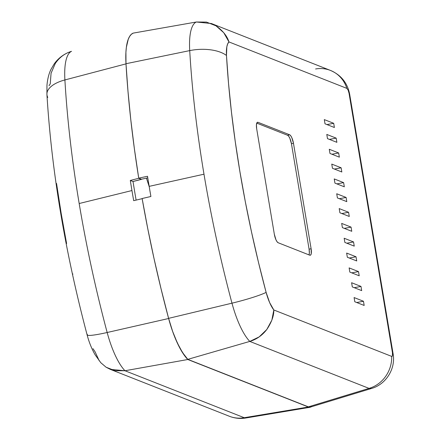 <?xml version="1.0" encoding="UTF-8"?>
<svg xmlns="http://www.w3.org/2000/svg" width="440" height="440" viewBox="0 0 440 440"><rect width="100%" height="100%" fill="white"/><g stroke="black" fill="none" stroke-linecap="round" stroke-linejoin="round"><path stroke-width="0.66" d="M149.226 186.714A145.475 44.22 76.8 0 0 146.448 178.151L149.226 186.714M136.114 200.096A423.539 128.744 -103.2 0 1 134.668 191.615A423.539 128.744 -103.2 0 1 133.018 181.522L141.46 179.366L138.749 178.294A432.091 131.34 -103.2 0 1 138.727 178.145L141.46 179.366A424.028 128.893 -103.2 0 1 141.438 179.218L133.018 181.522L130.306 180.455L138.749 178.294L130.306 180.455A431.602 131.197 76.8 0 0 131.951 190.542A431.602 131.197 -103.2 0 1 130.306 180.455L133.018 181.522A423.539 128.744 -103.2 0 0 134.668 191.615A423.539 128.744 -103.2 0 0 136.114 200.096M48.994 85.745L50.259 83.859L51.062 73.233L55.264 63.536C59.356 57.442 64.773 53.372 71.528 51.326A52.228 15.873 76.8 0 0 64.9 79.943L126 63.872L64.9 79.943A428.566 130.273 76.8 0 0 79.178 203.522L131.951 190.542L79.178 203.522A428.566 130.273 76.8 0 0 107.162 332.502A52.228 15.873 76.8 0 0 124.977 370.744L244.233 417.714A30.976 8.195 80.5 0 0 245.828 418L310.266 407.248L308.413 407.006L187.82 359.507L185.213 356.516L179.982 348.332L174.988 337.661L172.678 331.601L168.625 318.505L161.024 288.723L154.055 258.72L147.757 228.652L142.159 198.666L133.689 200.668A431.602 131.197 -103.2 0 1 131.951 190.542A431.602 131.197 76.8 0 0 133.689 200.668L142.159 198.666A432.091 131.34 -103.2 0 0 168.625 318.505L107.162 332.502L168.625 318.505A55.754 16.945 -103.2 0 0 187.82 359.507L124.977 370.744L187.82 359.507L308.413 407.006L244.233 417.714L308.413 407.006L310.233 407.253L311.823 406.478M311.482 406.742L310.266 407.248M245.9 417.989L244.233 417.714A30.976 28.881 111.5 0 1 229.378 416.268A30.976 28.881 -68.5 0 0 244.233 417.714L124.977 370.744L110.347 369.38L106.084 367.213L100.799 362.709M99.16 360.657L95.117 351.89L92.989 348.667M87.137 334.956A30.976 3.02 -14.9 0 0 107.162 332.502A428.566 130.273 -103.2 0 1 79.178 203.522A428.566 130.273 -103.2 0 1 64.9 79.943A52.228 15.873 -103.2 0 1 71.528 51.326L68.338 52.47C62.464 55.061 57.706 58.933 54.071 64.097L51.051 69.251C49.737 71.792 47.641 77.16 46.954 85.503L46.921 94.418C51.662 171.419 65.065 251.587 87.126 334.928C89.05 342.243 91.729 348.893 95.161 354.866L100.809 362.725L106.084 367.213L115.055 370.733L124.977 370.744A52.228 15.873 -103.2 0 1 107.162 332.502A30.976 3.02 165.1 0 1 87.137 334.956A30.976 3.02 165.1 0 1 87.422 334.323M64.9 79.943A30.976 14.575 176.6 0 0 46.91 94.276A30.976 14.575 -3.4 0 1 64.9 79.943M47.779 97.416A30.976 14.575 -3.4 0 1 46.91 94.276M56.546 183.436L61.171 213.34L66.605 243.556M72.82 273.916L72.875 274.192M141.438 179.218L147.774 177.865L141.438 179.218L138.721 178.145L141.438 179.218M315.596 68.975A30.976 28.881 111.5 0 1 330.451 70.422A30.976 28.881 111.5 0 1 346.841 88.368L348.084 90.013L349.019 93.17L392.458 352.754L392.524 355.575L392.2 356.301L391.694 356.4A30.976 28.881 111.5 0 1 369.05 388.388L308.385 406.857L369.05 388.388L371.558 388.454A30.976 10.582 -106.9 0 1 369.05 388.388L249.794 341.418A52.228 15.873 76.8 0 1 231.979 303.177A30.976 3.02 -14.9 0 0 266.123 292.402A30.976 3.02 165.1 0 1 231.979 303.177L168.603 318.357A55.754 16.945 76.8 0 0 187.792 359.354L249.794 341.418A52.228 15.873 -103.2 0 1 231.979 303.177A428.566 130.273 76.8 0 1 203.99 174.196A428.566 130.273 -103.2 0 1 189.717 50.611A428.566 130.273 76.8 0 0 203.99 174.196L149.171 186.362A431.602 131.197 -103.2 0 1 147.521 176.275L138.721 178.145A432.091 131.34 76.8 0 1 125.989 63.718L189.717 50.611L125.989 63.718A55.754 16.945 76.8 0 1 133.199 33.116L196.345 22L133.199 33.116L131.302 34.337L129.646 36.394L128.26 39.265L126.385 47.223L125.922 52.195L125.989 63.718L127.985 91.295L130.785 119.653L134.371 148.654L138.721 178.145L147.521 176.275A431.602 131.197 76.8 0 0 149.171 186.362A431.602 131.197 -103.2 0 0 150.904 196.488L142.131 198.517L147.73 228.498L154.028 258.572L161.002 288.574L168.603 318.357L231.979 303.177A428.566 130.273 -103.2 0 1 203.99 174.196L149.171 186.362A431.602 131.197 76.8 0 0 150.904 196.488L142.131 198.517A432.091 131.34 76.8 0 0 168.603 318.357L172.656 331.447L177.408 343.118L182.567 352.622L187.792 359.354L308.385 406.857L310.635 407M308.385 406.857L310.607 407.011L371.558 388.454C386.1 384.357 395.89 368.555 393.091 353.711A30.976 6.067 170.5 0 0 392.458 352.754A30.976 6.067 -9.5 0 1 393.091 353.711L349.646 94.127A30.976 6.067 170.5 0 0 349.019 93.17A30.976 6.067 -9.5 0 1 349.646 94.127C347.402 82.868 341 74.971 330.451 70.422A30.976 28.881 -68.5 0 1 346.841 88.368L348.084 90.013L349.019 93.17L392.458 352.754L392.392 356.01L391.694 356.4L273.818 309.975L271.854 320.139L266.8 329.5C262.246 335.412 256.581 339.383 249.794 341.418L187.792 359.354L308.385 406.857M189.717 50.611A52.228 15.873 -103.2 0 1 196.345 22L211.415 23.535L215.985 25.823L223.757 32.714L228.965 41.938L346.841 88.368L228.965 41.938C227.145 36.042 222.816 30.668 215.985 25.823L206.481 22.094L196.345 22A52.228 15.873 76.8 0 0 189.717 50.611A30.976 14.575 -3.4 0 1 226.479 55.495A25.663 7.799 -103.2 0 1 228.965 41.938L227.695 43.824L226.831 46.822L226.479 55.495A30.976 14.575 176.6 0 0 189.717 50.611M266.123 292.402A402 122.199 -103.2 0 1 226.479 55.495L228.531 83.38L231.457 112.112L235.246 141.515L239.872 171.419L245.306 201.641L251.521 231.996L258.473 262.312L266.123 292.402A25.663 7.799 -103.2 0 0 273.818 309.975L269.638 302.599L266.123 292.402M369.05 388.388A30.976 28.881 -68.5 0 0 391.694 356.4L273.818 309.975C273.955 315.788 271.618 322.295 266.8 329.5L259.16 336.897L249.794 341.418L369.05 388.388M309.766 255.195L310.668 255.013L311.24 253.726L311.113 248.732L293.469 143.281L291.819 137.682L290.702 135.729L289.608 134.761L258.033 122.326L257.131 122.502L256.421 124.801L256.68 128.788L274.329 234.24L275.974 239.833L277.096 241.791L278.185 242.754L309.766 255.195L278.185 242.754A7.744 2.354 -103.2 0 1 274.329 234.24L256.68 128.788A7.744 2.354 -103.2 0 1 257.51 122.276A7.744 2.354 -103.2 0 1 258.033 122.326L257.07 122.568L258.033 122.326L289.608 134.761L287.606 135.273L256.757 123.118L287.606 135.273L289.608 134.761A7.744 2.354 -103.2 0 1 293.469 143.281L291.445 143.743A7.706 2.343 76.8 0 0 287.606 135.273L288.69 136.23L289.806 138.177L291.445 143.743L293.469 143.281L311.113 248.732L309.089 249.194L291.445 143.743L309.089 249.194L311.113 248.732A7.744 2.354 -103.2 0 1 310.261 255.244A7.744 2.354 -103.2 0 1 309.766 255.195M325.012 123.805L334.389 127.496L333.691 123.305L324.308 119.609L325.012 123.805L324.308 119.609L333.691 123.305L326.964 124.57L333.691 123.305L334.389 127.496L325.012 123.805M327.492 138.633L336.875 142.329L336.171 138.133L326.793 134.437L327.492 138.633L326.793 134.437L336.171 138.133L329.445 139.398L336.171 138.133L336.875 142.329L327.492 138.633M329.973 153.461L339.356 157.157L338.652 152.961L329.274 149.264L329.973 153.461L329.274 149.264L338.652 152.961L331.925 154.231L338.652 152.961L339.356 157.157L329.973 153.461M332.459 168.289L341.836 171.985L341.132 167.788L331.755 164.098L332.459 168.289L331.755 164.098L341.132 167.788L334.406 169.059L341.132 167.788L341.836 171.985L332.459 168.289M334.939 183.117L344.317 186.813L343.618 182.622L334.235 178.926L334.939 183.117L334.235 178.926L343.618 182.622L336.886 183.887L343.618 182.622L344.317 186.813L334.939 183.117M337.42 197.951L346.797 201.641L346.099 197.45L336.716 193.754L337.42 197.951L336.716 193.754L346.099 197.45L339.367 198.715L346.099 197.45L346.797 201.641L337.42 197.951M339.9 212.779L349.277 216.469L348.579 212.278L339.202 208.582L339.9 212.779L339.202 208.582L348.579 212.278L341.853 213.543L348.579 212.278L349.277 216.469L339.9 212.779M342.381 227.607L351.764 231.303L351.06 227.106L341.682 223.41L342.381 227.607L341.682 223.41L351.06 227.106L344.333 228.377L351.06 227.106L351.764 231.303L342.381 227.607M344.861 242.435L354.244 246.131L353.54 241.934L344.163 238.244L344.861 242.435L344.163 238.244L353.54 241.934L346.814 243.205L353.54 241.934L354.244 246.131L344.861 242.435M347.347 257.263L356.725 260.959L356.021 256.762L346.643 253.072L347.347 257.263L346.643 253.072L356.021 256.762L349.294 258.033L356.021 256.762L356.725 260.959L347.347 257.263M349.827 272.091L359.205 275.787L358.507 271.596L349.124 267.899L349.827 272.091L349.124 267.899L358.507 271.596L351.775 272.861L358.507 271.596L359.205 275.787L349.827 272.091M352.308 286.924L361.686 290.615L360.987 286.423L351.604 282.728L352.308 286.924L351.604 282.728L360.987 286.423L354.261 287.689L360.987 286.423L361.686 290.615L352.308 286.924M354.789 301.752L364.172 305.448L363.468 301.252L354.09 297.555L354.789 301.752L354.09 297.555L363.468 301.252L356.741 302.517L363.468 301.252L364.172 305.448L354.789 301.752M308.995 254.892A7.706 2.343 76.8 0 0 309.089 249.194L309.348 253.165L308.974 254.936M110.347 369.38L229.378 416.268C234.707 418.336 240.191 418.913 245.828 418M211.415 23.535L330.451 70.422"/></g></svg>
